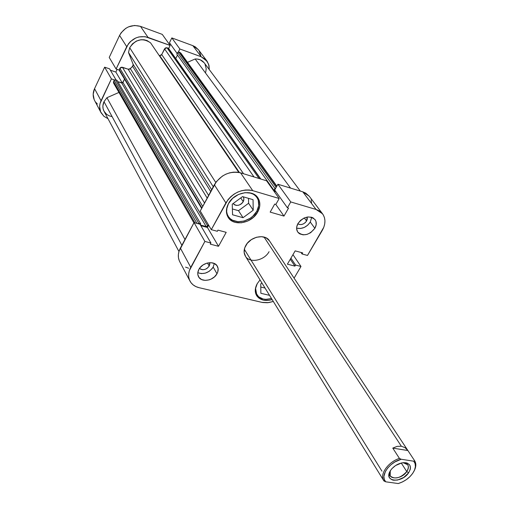 <?xml version="1.0" encoding="UTF-8"?>
<svg xmlns="http://www.w3.org/2000/svg" width="509" height="509" viewBox="0 0 509 509"><rect width="100%" height="100%" fill="white"/><g stroke="black" fill="none" stroke-linecap="round" stroke-linejoin="round"><path stroke-width="0.76" d="M249.238 192.739L253.221 194.158L255.416 195.742L257.115 197.766L258.26 200.139L258.737 205.579L256.81 211.229C251.198 222.198 233.376 225.468 228.248 216.331C226.645 213.704 226.212 210.701 226.944 207.322L226.664 211.699L227.275 214.334L228.477 216.681L230.227 218.66L232.448 220.187L237.957 221.714L244.161 221.046L250.148 218.291L252.776 216.255L256.81 211.229C259.463 206.19 259.514 201.628 256.969 197.543C255.2 195.023 252.623 193.42 249.232 192.739M271.526 298.567C264.75 300.297 259.806 298.968 256.701 294.571L255.531 288.049L255.976 293.05L258.642 296.83L263.089 298.98L265.774 299.337L271.526 298.567M209.212 266.073L207.487 263L209.212 266.073L206.928 268.491L204.841 269.458L202.658 269.725L200.711 269.248L199.515 268.364C202.926 270.654 206.158 269.885 209.212 266.073L209.714 262.669L209.835 264.165L209.212 266.073M306.583 221.001L304.344 217.922L306.583 221.001L305.171 222.719L303.269 223.973L301.163 224.577L299.171 224.431L297.835 223.769C301.016 225.372 303.93 224.45 306.583 221.001L307.137 217.069L307.29 219.074L306.583 221.001M310.286 222.064L311.673 217.279L310.286 222.064L314.861 228.325L310.286 222.064C306.615 227.256 302.06 229.273 296.607 228.127L300.545 228.49L304.325 227.408L307.741 225.156L310.286 222.064M297.981 223.502C303.784 216.478 309.466 215.173 315.046 219.608C316.725 222.128 316.668 225.035 314.861 228.325L316.159 224.844L315.994 221.51L315.351 220.066L313.08 217.884L311.527 217.235L307.907 216.955L304.051 218.049L300.564 220.352L297.981 223.502L296.709 227.02L296.626 228.738L297.58 231.786L298.586 232.995L299.884 233.93L303.179 234.853L306.952 234.414L310.655 232.702L314.861 228.325C309.001 235.362 303.3 236.602 297.759 232.047C296.168 229.578 296.244 226.728 297.981 223.502M213.176 267.047L214.314 263.497L213.176 267.047L216.98 273.759L213.176 267.047C209.027 272.811 203.905 274.701 197.797 272.722L201.399 273.613L205.318 273.129L209.065 271.392L212.088 268.663L213.176 267.047M198.904 269.35C202.41 262.313 214.397 260.303 217.324 266.207C218.546 268.504 218.431 271.023 216.98 273.759L217.737 272.048L218.119 268.631L216.961 265.647L214.429 263.547L210.898 262.669L206.915 263.147L203.085 264.922L200.005 267.709L198.904 269.35L197.785 272.824L197.81 274.516L199.019 277.488L201.583 279.543L205.102 280.383L209.053 279.886L211 279.155L214.48 276.858L216.98 273.759C213.424 280.79 201.386 282.762 198.523 276.711C197.384 274.472 197.511 272.016 198.904 269.35M257.732 212.011L256.988 210.904L257.732 212.011L259.736 206.158L259.806 203.256L259.24 200.521L258.057 198.058L256.294 195.965L254.023 194.317L251.325 193.191L245.071 192.656L238.511 194.457L232.658 198.325L228.439 203.645C234.108 192.287 252.432 188.756 257.898 197.823C260.538 202.054 260.487 206.781 257.732 212.011C251.91 223.375 233.44 226.772 228.127 217.298C225.761 213.22 225.862 208.671 228.439 203.645L226.499 209.593L226.492 212.507L227.122 215.237L228.369 217.667L230.183 219.716L232.486 221.3L235.19 222.363L241.381 222.808L247.819 221.001L253.552 217.216L257.732 212.011M257.274 283.583L260.035 279.918L257.274 283.583L255.378 288.947L255.314 291.555L255.855 293.967L256.975 296.104L258.629 297.88L263.236 300.106L268.981 300.323L272.169 299.61C265.062 301.5 259.87 300.138 256.606 295.538C254.634 292.001 254.863 288.018 257.274 283.583M269.07 251.675C264.324 260.697 249.435 263.547 245.357 256.11C243.563 252.96 243.703 249.435 245.777 245.523C250.422 236.494 265.24 233.574 269.407 240.763L266.207 237.907L261.664 236.666L256.453 237.258L251.395 239.599L247.272 243.321L244.727 247.845L244.148 252.464L245.599 256.472M243.232 201.704L240.744 197.931L243.232 201.704C239.809 205.865 236.443 206.482 233.135 203.549L234.573 204.866L236.532 205.426L238.74 205.203L240.872 204.224L242.602 202.646L243.696 200.629L243.894 198.478L243.226 196.805L243.919 198.695L243.232 201.704M189.972 281.051L179.728 261.664C177.666 257.509 177.883 252.986 180.377 248.093L190.754 267.365C188.171 272.34 187.923 276.921 190.003 281.108C191.855 284.467 194.877 286.656 199.076 287.687L262.663 302.518L267.448 302.74L273.314 301.468L268.65 302.613L261.919 302.365L199.076 287.687L195.914 286.605L193.204 284.938L191.047 282.749L189.533 280.122L188.724 277.151L188.661 273.95L189.342 270.642L204.879 241.438L194.044 222.605L180.377 248.093L190.754 267.365L204.879 241.438L210.917 243.009L210.293 244.148L218.507 246.286L226.2 232.339L217.967 230.132L217.337 231.283L211.299 229.661L228.045 199.63L230.819 196.659L234.076 194.12L237.69 192.116L241.514 190.729L245.395 190.01L249.187 189.978L252.731 190.646L279.187 198.504L266.557 180.778L240.572 172.844L252.731 190.646L279.187 198.504L275.853 204.395L274.714 204.064L270.171 212.113L283.984 216.09L288.539 208.117L287.42 207.787L290.754 201.939L316.064 209.46L318.984 210.701L321.408 212.527L323.253 214.855L324.443 217.597L324.939 220.645L324.723 223.884L323.819 227.192L307.493 255.442L322.254 230.437C325.722 224.164 325.817 218.622 322.553 213.818L309.224 196.194L302.81 191.842L277.927 184.245L274.701 189.991L287.42 207.787L288.539 208.117L283.984 216.09L275.757 204.37L283.984 216.09L270.171 212.113L274.714 204.064L275.853 204.395L279.187 198.504L266.557 180.778L240.572 172.844L237.092 172.163L233.383 172.163L229.578 172.85L225.843 174.193L222.318 176.139L216.452 181.528L200.253 211.025L211.299 229.661L225.869 202.913L214.34 184.748L200.253 211.025L211.299 229.661L217.337 231.283L217.967 230.132L226.2 232.339L218.507 246.286L207.43 227.485L200.851 225.716L207.43 227.485L208.665 225.22L207.43 227.485L218.507 246.286L210.293 244.148L210.917 243.009L199.967 224.195L194.044 222.605L179.015 251.319L178.373 254.576L178.455 257.739L179.263 260.678M185.556 267.136L188.661 268.237M311.616 202.951L311.101 199.935M309.262 196.251L305.686 193.089L302.81 191.842L277.927 184.245L290.754 201.939L316.064 209.46L302.81 191.842L316.064 209.46L322.553 213.818M275.42 190.996L274.726 192.243L275.42 190.996M307.493 255.442L302.053 253.985L302.69 252.897L295.169 250.88L287.4 264.171L294.921 266.124L295.551 265.049L300.984 266.462L294.087 278.149L300.984 266.462L292.968 254.646L300.984 266.462L295.551 265.049L294.921 266.124L290.289 259.227L294.921 266.124L287.4 264.171L295.169 250.88L302.69 252.897L302.053 253.985L300.984 252.439L302.053 253.985L307.493 255.442M248.85 259.266L250.994 260.067M252.731 190.646L240.572 172.844C229.705 170.75 220.963 174.714 214.34 184.748L225.869 202.913C232.702 192.688 241.654 188.597 252.731 190.646M260.793 287.031L265.055 288.062L260.793 287.031M232.378 208.951L238.511 210.681L248.596 203.256L248.494 198.345L248.596 203.256L238.511 210.681L232.378 208.951M290.913 258.158L295.551 265.049L290.913 258.158M274.701 189.991L277.927 184.245L290.754 201.939L287.42 207.787L274.701 189.991M194.044 222.605L199.967 224.195L210.917 243.009L204.879 241.438L194.044 222.605M261.931 283.004L260.754 283.863L260.869 293.286L269.547 295.36L260.869 293.286L260.754 283.863L261.931 283.004M242.545 196.608L232.238 204.211L232.556 214.766L243.035 217.699L238.511 210.681L243.035 217.699L253.221 210.204L248.596 203.256L253.221 210.204L253.043 199.674L242.545 196.608L232.238 204.211L232.556 214.766L243.035 217.699L253.221 210.204L253.043 199.674L242.545 196.608M171.832 37.914L179.855 48.985L201.201 56.754L192.86 45.664L171.832 37.914L169.465 42.737L177.151 53.496L169.465 42.737L171.832 37.914L179.855 48.985L201.201 56.754L205.821 59.687L208.639 64.255L209.263 69.58L209.008 65.572L207.227 61.398L201.201 56.754L192.86 45.664L171.832 37.914M119.577 35.426L126.716 46.669L116.097 69.027L109.225 57.441L119.577 35.426L109.225 57.441L116.097 69.027L128.332 43.946L130.444 41.528L135.827 37.952L138.881 36.941L145.11 36.667L170.146 45.447L168.651 48.495L170.146 45.447L162.263 34.389L140.503 26.373L134.573 25.463L128.503 26.869L125.71 28.383L121.155 32.748L119.577 35.426L126.716 46.669C131.78 38.207 138.893 35.115 148.043 37.405L170.146 45.447L162.263 34.389L140.503 26.373L148.043 37.405L140.503 26.373C131.5 24.082 124.527 27.098 119.577 35.426M101.017 112.654L94.591 100.496C92.721 96.755 92.708 92.81 94.547 88.668L104.65 67.175L109.581 68.849L116.071 80.002L109.581 68.849L104.65 67.175L94.547 88.668L101.043 100.731C99.153 104.937 99.153 108.926 101.043 112.705L103.925 116.306L108.01 118.705L103.842 116.237L100.617 111.815L99.624 106.368L100.038 103.518L111.401 78.908L114.493 79.945L111.401 78.908L101.043 100.731L94.547 88.668L93.179 94.229L94.171 99.611M119.189 70.083L116.097 69.027L119.189 70.083M178.36 52.007L179.855 48.985L178.36 52.007M200.807 55.748L199.07 50.671M198.472 49.799L195.322 46.879L192.86 45.664L198.434 49.748L206.845 60.87M170.114 43.647L169.605 44.69L170.114 43.647M117.127 69.383L115.855 72.068L110.37 70.21L115.855 72.068L122.294 82.999L115.855 72.068L117.127 69.383M95.514 101.972L97.353 103.989M104.65 67.175L111.401 78.908L104.65 67.175M406.774 471.569C409.688 466.365 408.472 463.406 403.141 462.681L407.754 464.768C408.854 466.658 408.53 468.923 406.774 471.569L401.257 463.012L406.774 471.569C400.5 478.174 394.971 479.643 390.206 475.966L390.257 470.901C385.828 479.847 401.156 480.362 406.774 471.569L408.612 472.823L406.774 471.569M390.708 470.195C394.182 465.671 398.592 463.152 403.93 462.63C410.464 463.222 412.023 466.619 408.612 472.823L410.254 469.387L410.483 467.752L409.707 464.965L407.404 463.165L405.775 462.726L401.875 462.878L395.595 465.519L392.064 468.503L390.708 470.195L389.092 473.663L389.099 476.787L389.716 478.066L392.064 479.822L393.699 480.235L397.567 480.057L403.771 477.429L408.612 472.823C401.97 483.168 384.053 482.144 389.875 471.595L390.708 470.195M381.96 471.175L244.326 249.315M414.275 470.666L414.536 470.138C416.216 466.454 416.254 463.324 414.638 460.76L413.747 461.205C415.821 463.693 415.974 466.899 414.199 470.819C410.954 476.882 405.641 481.126 398.261 483.55L385.701 481.807L383.958 480.96L385.701 481.807C379.631 476.297 389.156 462.274 401.187 459.258L413.747 461.205L415.121 463.661L415.395 466.664L414.561 469.992L412.684 473.415L409.898 476.698L406.398 479.605L402.428 481.947L398.261 483.55L385.701 481.807L384.25 479.395L383.894 476.411L385.466 471.321L387.82 467.879L391.033 464.685L394.869 461.981L401.187 459.258L399.425 458.405C387.845 462.077 379.071 475.024 383.958 480.96L383.684 480.56C379.39 474.458 388.144 461.994 399.425 458.405L392.77 448.105L397.141 446.374L401.353 446.228L264.063 237.06L401.353 446.228L405.037 447.659L407.894 450.535L414.663 460.791C416.311 463.457 416.203 466.696 414.351 470.507M413.747 461.205L401.187 459.258L399.425 458.405L392.77 448.105L407.894 450.535L414.638 460.76L413.747 461.205M392.77 448.105L397.141 446.374L401.353 446.228L405.037 447.659L407.894 450.535L392.77 448.105M119.291 70.401L119.271 69.618L201.908 207.933L119.271 69.618L119.889 68.327L202.722 206.425L119.889 68.327L122.383 67.239L204.548 203.021L122.383 67.239L128.204 69.237L207.188 198.09L128.204 69.237L130.361 68.632L132.633 66.342L210.694 191.549L132.633 66.342L133.154 64.382L211.674 189.723L133.154 64.382L128.491 52.472L129.7 47.725L132.442 43.869L136.367 41.076L140.936 39.74L144.028 39.759L146.936 40.497L150.575 42.858L238.804 172.405L150.575 42.858C142.622 37.558 135.661 39.18 129.7 47.725L215.752 182.47L129.7 47.725L128.491 52.472L133.154 64.382L132.989 65.903L129.897 69.014L128.764 69.332L121.301 67.194L120.073 68.015L119.24 70.293L201.653 208.416M178.958 251.529L104.021 111.242C102.5 108.226 102.494 105.039 104.008 101.685L106.928 97.709L118.947 92.434L106.928 97.709L184.983 239.504L106.928 97.709L104.008 101.685L181.885 245.287L104.008 101.685L102.888 105.885L103.085 108.665L104.021 111.236L106.661 114.372L109.098 115.791L111.897 116.586M113.59 83.113L113.564 81.605L194.941 222.84L113.564 81.605L114.175 80.327L115.416 79.786L198.822 223.349L200.724 223.858L198.822 223.349L115.416 79.786L117.025 80.32L200.724 223.858L200.266 224.711L200.724 223.858L117.025 80.32L115.416 79.786L114.175 80.327L113.443 81.943L113.596 83.12L193.91 222.853M113.666 83.228L114.474 83.82M205.719 72.221L206.215 68.817L205.019 64.077M204.128 62.728L200.241 59.807L196.926 58.999L195.157 58.974L187.516 62.327L195.157 58.974L290.569 188.107L195.157 58.974C199.051 58.847 202.092 60.164 204.281 62.925L300.329 191.085M181.077 53.725L180.854 53.101M180.81 53.038L178.137 52.077L176.827 54.151L273.963 190.334L275.057 190.665L274.415 191.804L275.057 190.665L273.963 190.334L176.827 54.151L177.609 52.58L275 188.489L273.963 190.334L275 188.489L177.609 52.58L178.831 52.039L276.177 187.363L178.831 52.039L180.091 52.497L276.68 186.466L180.803 53.031L276.858 186.148M177.476 55.061L175.751 58.548L177.476 55.061M168.664 48.514L166.672 47.681L165.279 48.011L161.391 55.08L159.362 55.761L161.728 54.59L164.541 48.839L254.016 176.947L164.541 48.839L167.009 47.763L168.288 48.221L260.532 178.939L168.657 48.501L260.799 179.022M124.527 79.169L122.427 82.948L117.821 81.688L121.715 82.992L122.949 82.452L124.527 79.169M198.822 223.349L197.702 223.585L198.822 223.349M275.935 187.796L275 188.489L275.935 187.796M208.366 224.717L207.443 226.257L206.622 226.632L200.47 225.061L206.202 226.607L121.715 82.992L206.202 226.607L207.717 225.913L122.949 82.452L207.717 225.913L208.366 224.717M130.361 68.632L208.62 195.424L130.361 68.632M239.427 172.538L159.813 55.767L239.427 172.538M128.491 52.472L213.265 186.758L128.491 52.472M243.537 173.747L161.728 54.59L243.537 173.747M259.043 178.481L167.009 47.763L259.043 178.481M114.175 80.327L196.913 223.375L114.175 80.327M226.728 213.901L228.248 216.331M255.454 292.503L256.676 294.533M383.684 480.56L245.357 256.11M255.353 195.176L256.969 197.543M414.663 460.791L269.407 240.763M414.199 470.819L414.536 470.138"/></g></svg>
